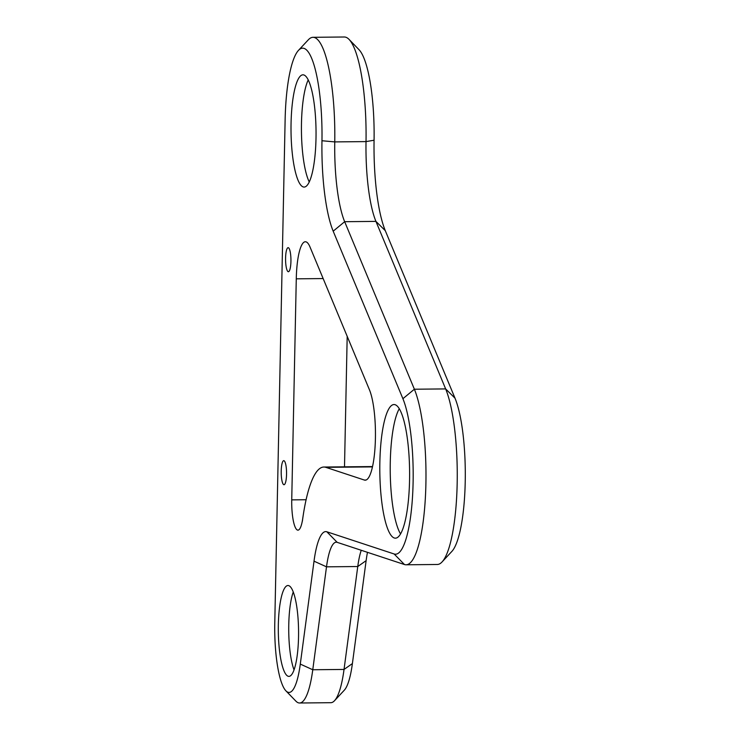 <?xml version="1.0" encoding="UTF-8"?>
<svg xmlns="http://www.w3.org/2000/svg" width="740" height="740" viewBox="0 0 740 740"><rect width="100%" height="100%" fill="white"/><g stroke="black" fill="none" stroke-linecap="round" stroke-linejoin="round"><path stroke-width="1.11" d="M310.014 247.003L369.482 389.888A48.109 10.721 89.4 0 1 375.226 443.954A48.109 10.721 89.4 0 1 365.19 480.177A48.109 10.721 89.4 0 1 364.376 480.047L325.878 467.347A117.595 26.215 89.4 0 0 323.889 467.033A117.595 26.215 89.4 0 0 302.373 521.219L302.827 517.824A26.723 5.957 89.4 0 1 297.933 530.145A26.723 5.957 89.4 0 1 291.736 499.87L296.278 278.832A42.763 9.537 89.4 0 1 305.361 241.749A42.763 9.537 89.4 0 1 310.014 247.003M344.507 466.829L347.19 336.339M285.89 690.818A61.466 13.699 89.4 0 0 300.292 664.085L312.77 669.746L344.035 669.441L357.762 566.526L366.124 560.661L352.397 663.577L344.035 669.441A72.159 16.086 89.4 0 1 334.489 700.743A72.159 16.086 89.4 0 1 330.826 702.695L299.571 703A72.159 16.086 89.4 0 1 295.871 701.122L285.89 690.818A61.466 13.699 89.4 0 1 274.781 622.784L285.122 119.945A82.852 18.472 89.4 0 1 298.516 50.339A82.852 18.472 89.4 0 1 321.965 140.739A90.872 20.258 89.4 0 0 333.185 231.176L402.902 398.694A82.852 18.472 89.4 0 1 412.633 494.838A82.852 18.472 89.4 0 1 394.115 553.973L404.466 564.537L337.19 542.346A53.456 11.914 89.4 0 0 336.284 542.198A53.456 11.914 89.4 0 0 326.507 566.831L312.77 669.746A72.159 16.086 89.4 0 1 299.571 703M298.516 50.339L308.293 39.831A93.545 20.849 89.4 0 1 313.039 37.305L344.304 37A93.545 20.849 89.4 0 1 349.095 39.433A93.545 20.849 89.4 0 1 366.022 141.599L334.757 141.904L321.965 140.739M313.039 37.305A93.545 20.849 89.4 0 1 334.757 141.904A80.179 17.871 89.4 0 0 344.664 221.695L414.382 389.221A93.545 20.849 89.4 0 1 425.546 494.348A93.545 20.849 89.4 0 1 406.047 564.787A93.545 20.849 89.4 0 1 404.466 564.537M442.048 561.956A93.545 20.849 89.4 0 0 457.172 483.46A93.545 20.849 89.4 0 0 445.647 388.916L375.929 221.39A80.179 17.871 89.4 0 1 366.022 141.599L374.07 140.23A90.872 20.258 89.4 0 0 385.29 230.667L455.007 398.185A82.852 18.472 89.4 0 1 465.22 481.925A82.852 18.472 89.4 0 1 451.825 551.457L442.048 561.956A93.545 20.849 89.4 0 1 437.303 564.481L406.047 564.787M300.292 664.085L314.019 561.17L326.507 566.831L357.762 566.526A53.456 11.914 89.4 0 1 361.24 550.283M366.124 560.661A64.14 14.301 89.4 0 1 367.466 552.336M352.397 663.577A61.466 13.699 89.4 0 1 344.267 690.244L334.489 700.743M349.095 39.433L359.067 49.747A82.852 18.472 89.4 0 1 374.07 140.23M290.913 262.034A12.025 2.683 89.4 0 1 288.378 271.719A12.025 2.683 89.4 0 1 285.603 257.354A12.025 2.683 89.4 0 1 288.137 247.669A12.025 2.683 89.4 0 1 290.913 262.034M286.528 475.034A12.025 2.683 89.4 0 1 283.993 484.728A12.025 2.683 89.4 0 1 281.228 470.363A12.025 2.683 89.4 0 1 283.762 460.668A12.025 2.683 89.4 0 1 286.528 475.034M315.906 141.867A56.129 12.515 89.4 0 1 304.075 187.072A56.129 12.515 89.4 0 1 291.024 131.072A56.129 12.515 89.4 0 1 302.984 74.823A56.129 12.515 89.4 0 1 315.906 141.867M409.442 484.349A66.813 14.893 89.4 0 1 395.364 538.165A66.813 14.893 89.4 0 1 379.814 471.5A66.813 14.893 89.4 0 1 394.05 404.539A66.813 14.893 89.4 0 1 409.442 484.349M298.461 639.785A45.436 10.129 89.4 0 1 288.887 676.379A45.436 10.129 89.4 0 1 278.314 631.044A45.436 10.129 89.4 0 1 287.999 585.516A45.436 10.129 89.4 0 1 298.461 639.785M314.019 561.17A64.14 14.301 89.4 0 1 326.839 531.783L394.115 553.973M294.03 669.848A45.436 10.129 89.4 0 1 293.271 591.935M400.525 533.891A66.813 14.893 89.4 0 1 390.23 471.399A66.813 14.893 89.4 0 1 399.304 408.711M309.237 181.92A56.129 12.515 89.4 0 1 301.439 130.971A56.129 12.515 89.4 0 1 308.238 79.874M323.149 278.564L296.278 278.832M306.11 499.731L291.736 499.87M372.442 466.894L325.878 467.347M366.004 480.029L364.376 480.047M385.29 230.667L375.929 221.39L344.664 221.695L333.185 231.176M455.007 398.185L445.647 388.916L414.382 389.221L402.902 398.694M326.839 531.783L337.19 542.346M372.516 466.561L323.889 467.033"/></g></svg>

